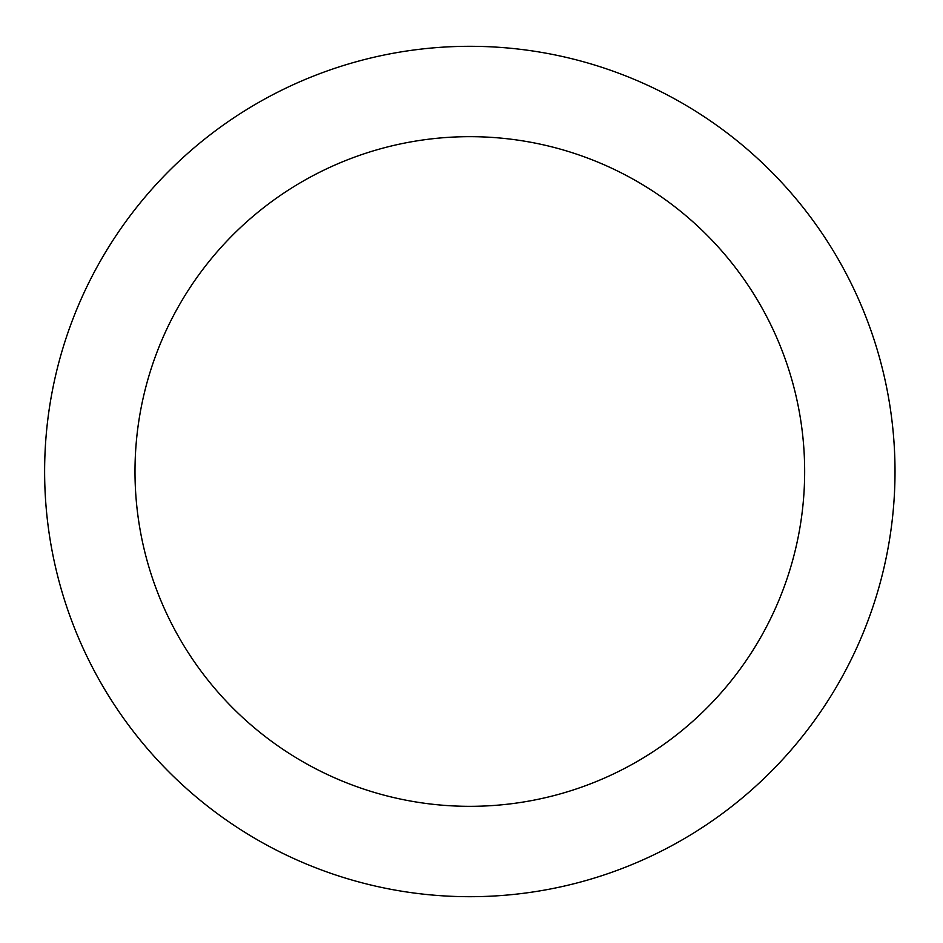 <?xml version="1.0" encoding="UTF-8"?>
<svg xmlns="http://www.w3.org/2000/svg" width="943" height="943" viewBox="0 0 943 943"><rect width="100%" height="100%" fill="white"/><g stroke="black" fill="none" stroke-linecap="round" stroke-linejoin="round"><path stroke-width="1.41" d="M804.662 471.5A334.836 334.836 0 0 1 302.408 761.472A334.836 334.836 0 0 1 302.408 181.528A334.836 334.836 0 0 1 804.662 471.5M895.013 471.5A425.187 425.187 0 0 1 257.227 839.73A425.187 425.187 0 0 1 257.227 103.27A425.187 425.187 0 0 1 895.013 471.5"/></g></svg>
